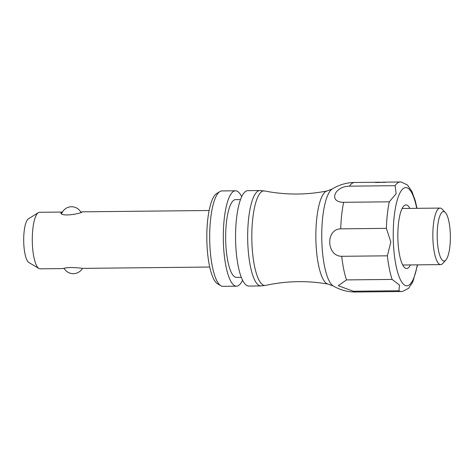 <?xml version="1.0" encoding="UTF-8"?>
<svg xmlns="http://www.w3.org/2000/svg" width="474" height="474" viewBox="0 0 474 474"><rect width="100%" height="100%" fill="white"/><g stroke="black" fill="none" stroke-linecap="round" stroke-linejoin="round"><path stroke-width="0.71" d="M445.838 260.066A24.737 6.583 -90.6 0 1 437.188 236.378A24.737 6.583 -90.6 0 1 445.341 212.518A24.737 6.583 -90.6 0 1 450.3 233.824A24.737 6.583 -90.6 0 1 445.838 260.066L442.728 263.491A28.268 7.525 -90.6 0 1 440.666 264.611L403.196 265.007A28.268 7.525 -90.6 0 1 402.693 264.948M402.1 208.542A28.268 7.525 -90.6 0 1 402.604 208.471L440.073 208.074A28.268 7.525 -90.6 0 1 442.159 209.153L445.341 212.518M410.484 264.93A31.805 8.467 -90.6 0 1 404.292 267.295A31.805 8.467 -90.6 0 1 397.846 236.793A31.805 8.467 -90.6 0 1 403.647 206.16A31.805 8.467 -90.6 0 1 409.886 208.394M349.451 186.169L395.091 185.689L396.146 193.718L389.29 201.823L343.65 202.303C328.369 202.374 334.087 186.412 349.451 186.169A54.771 14.576 -90.6 0 1 354.641 182.472C346.642 182.579 339.177 184.753 332.238 188.984A49.118 13.071 -90.6 0 0 321.757 237.593A49.118 13.071 -90.6 0 0 333.258 285.97C340.285 290.052 347.798 292.067 355.79 292.008A54.771 14.576 -90.6 0 1 353.302 291.237L338.223 285.692L346.494 279.909A54.771 14.576 -90.6 0 1 341.736 256.298C326.361 256.286 325.466 229.072 340.729 228.841A54.771 14.576 -90.6 0 1 343.65 202.303M340.729 228.841L386.369 228.361L390.831 242.007L387.376 255.818L341.736 256.298M346.494 279.909L392.134 279.429L399.499 285.058L398.942 290.758L353.302 291.237M63.238 268.474L62.941 268.58C66.787 267.283 73.363 267.212 82.672 268.373L209.727 267.04M440.666 264.611A28.268 7.525 -90.6 0 1 432.845 236.425A28.268 7.525 -90.6 0 1 440.073 208.074M375.355 182.514L385.765 182.283L375.355 182.514M80.876 212.222L81.777 211.949M209.129 210.503L82.079 211.837C82.672 213.282 60.388 217.572 60.891 212.619L62.349 212.05L39.514 212.287A28.268 7.525 -90.6 0 0 38.323 212.66A28.268 7.525 -90.6 0 0 32.291 240.632A28.268 7.525 -90.6 0 0 38.909 268.474A28.268 7.525 -90.6 0 0 40.112 268.823L62.941 268.58M38.909 268.474L28.884 262.537A22.148 5.895 -90.6 0 1 23.7 240.727A22.148 5.895 -90.6 0 1 28.422 218.81L38.323 212.66M242.575 280.199A47.708 12.697 -90.6 0 1 236.502 286.195L222.881 286.337A47.708 12.697 -90.6 0 1 220.848 285.751L217.507 283.772A45.664 12.152 -90.6 0 1 206.818 238.801A45.664 12.152 -90.6 0 1 216.559 193.611L219.859 191.567A47.708 12.697 -90.6 0 1 221.879 190.933L235.501 190.791A47.708 12.697 -90.6 0 1 241.693 196.657M220.848 285.751A47.708 12.697 -90.6 0 1 209.686 238.772A47.708 12.697 -90.6 0 1 219.859 191.567M236.502 286.195A47.708 12.697 -90.6 0 1 223.307 238.623A47.708 12.697 -90.6 0 1 235.501 190.791M241.313 277.308L236.413 277.361A38.868 10.345 -90.6 0 1 225.66 238.6A38.868 10.345 -90.6 0 1 235.596 199.625L240.496 199.572M248.767 286.065A47.708 12.697 -90.6 0 1 235.566 238.499A47.708 12.697 -90.6 0 1 247.766 190.661L259.871 190.536A47.708 12.697 -90.6 0 0 247.677 238.369A47.708 12.697 -90.6 0 0 260.878 285.941L248.767 286.065M417.292 264.859A49.118 13.071 -90.6 0 1 397.994 273.457A49.118 13.071 -90.6 0 1 397.224 200.129A49.118 13.071 -90.6 0 1 416.699 208.323M395.091 185.689A54.771 14.576 -90.6 0 1 400.281 181.992L401.354 182.04L407.498 185.05L411.894 191.401L415.277 200.757L416.996 208.317M386.369 228.361A54.771 14.576 -90.6 0 1 389.29 201.823M392.134 279.429A54.771 14.576 -90.6 0 1 387.376 255.818M355.79 292.008L401.431 291.528A54.771 14.576 -90.6 0 1 398.942 290.758M260.878 285.941L265.6 285.401A47.287 12.585 -90.6 0 1 251.818 238.327A47.287 12.585 -90.6 0 1 264.605 190.975L259.871 190.536M265.6 285.401C286.349 280.881 307.193 280.448 328.138 284.104A46.63 12.413 -90.6 0 1 315.856 237.652A46.63 12.413 -90.6 0 1 327.161 190.957L332.238 188.984M401.431 291.528L402.55 291.451L408.541 288.358L412.86 281.846L417.594 264.853M64.026 268.237A10.6 10.6 0 0 0 82.458 268.373M354.641 182.472L380.272 182.2M381.689 182.188L400.281 181.992M80.912 212.281A10.6 10.6 0 0 0 61.703 213.567M264.605 190.975C285.449 195.057 306.299 195.051 327.161 190.957M328.138 284.104L333.258 285.97"/></g></svg>
